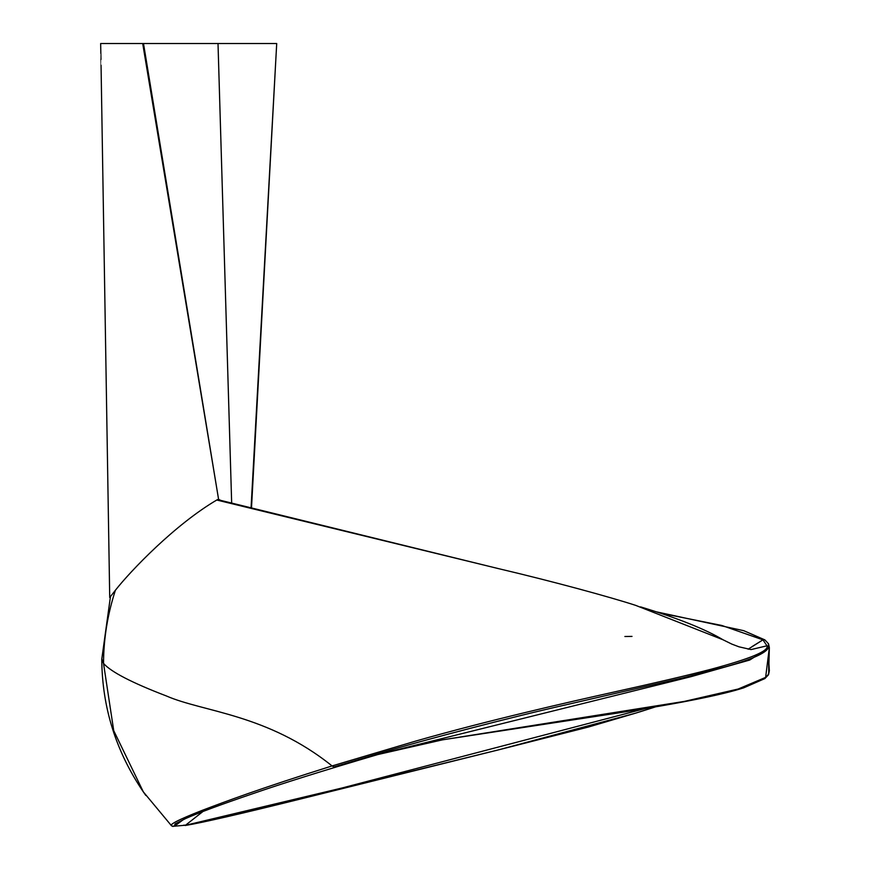 <?xml version="1.0" encoding="UTF-8"?>
<svg xmlns="http://www.w3.org/2000/svg" width="870" height="870" viewBox="0 0 870 870"><rect width="100%" height="100%" fill="white"/><g stroke="black" fill="none" stroke-linecap="round" stroke-linejoin="round"><path stroke-width="1.3" d="M216.51 43.522L143.876 43.522M100.833 53.407L100.659 43.522L276.714 43.522L251.082 507.449M142.702 43.522L217.913 495.215M100.963 59.399C100.8 51.537 100.8 51.526 100.974 59.399C101.094 67.273 101.094 67.273 100.963 59.399M251.517 507.547L275.257 70.187M231.659 502.849L218.011 43.522M143.496 43.522L218.587 499.369L220.588 500.293M218.587 499.369L217.228 499.75C174.979 524.458 130.533 571.003 115.416 590.23L109.718 597.538L101.05 65.228M645.138 708.604L342.095 787.981L185.995 825.173L174.489 826.195L183.581 819.453M202.949 811.503L185.158 825.51C202.177 822.715 240.903 813.809 301.335 798.801L498.347 749.907M767.829 675.468L768.667 673.989L769.341 647.617L768.069 643.278L768.754 644.67M145.823 795.452L143.343 791.896L113.731 730.659L103.519 663.408C111.012 671.934 131.935 682.765 166.29 695.924C203.188 712.073 267.231 713.911 332.068 765.937C258.042 789.177 225.558 801.509 202.188 810.372C177.719 819.953 167.736 825.184 172.216 826.054L174.489 826.195L175.098 823.857L185.701 818.518C198.425 812.885 220.73 804.63 252.604 793.755C281.673 783.652 323.401 770.592 377.765 754.562L442.406 739.859L684.462 701.383L738.151 689.029L765.633 677.382L769.341 647.65L768.547 643.833M378.341 754.399L690.856 676.719L749.712 660.047L769.341 647.65M768.667 673.989L764.915 678.557L743.741 687.822C722.024 694.88 680.079 703.275 617.885 713.019L442.525 739.837M768.765 646.138C768.765 651.793 754.507 658.633 725.982 666.648L683.026 677.806L566.772 704.624C512.832 716.75 427.203 739.108 378.287 753.594L334.026 766.927L332.068 765.937L415.458 741.153C487.059 720.654 570.6 701.655 611.784 692.531C656.067 682.743 689.247 674.957 711.334 669.171C750.734 658.59 769.287 650.803 766.981 645.801L768.743 646.421M143.365 791.918L171.455 825.706L173.032 826.5M332.068 765.937L334.026 766.927M768.417 674.859L764.828 678.622M639.939 711.823L655.686 706.821L635.676 713.128L498.39 749.886L259.934 808.567M750.94 649.553L738.967 646.812L731.811 644.094L722.992 639.754L635.676 605.368C610.707 597.233 554.321 581.769 498.477 568.621L216.793 500.032M752.039 646.617L762.957 639.841L766.981 645.801L751.31 649.52M659.21 612.839L721.904 625.497L762.957 639.841L748.135 649.194M768.688 644.561L768.069 643.278M764.969 639.972L763.425 639.668M768.667 659.329L769.341 670.879L768.036 675.283L768.732 673.891L768.667 659.645M115.416 590.23C107.608 614.166 103.639 638.558 103.519 663.408L101.768 658.786M632.011 636.405L624.877 636.492L632.011 636.405M185.995 825.173L183.733 825.173M110.425 596.798L101.768 659.253C102.094 707.299 115.949 751.517 143.343 791.896M635.676 713.128L588.435 727.026L498.39 749.896M723.166 639.863C705.472 629.238 677.947 618.244 640.592 606.879M217.5 499.597L498.347 568.599M768.46 643.713L764.926 639.939M764.828 639.874L743.676 630.663L655.686 611.686M769.341 670.857L768.514 674.729"/></g></svg>
